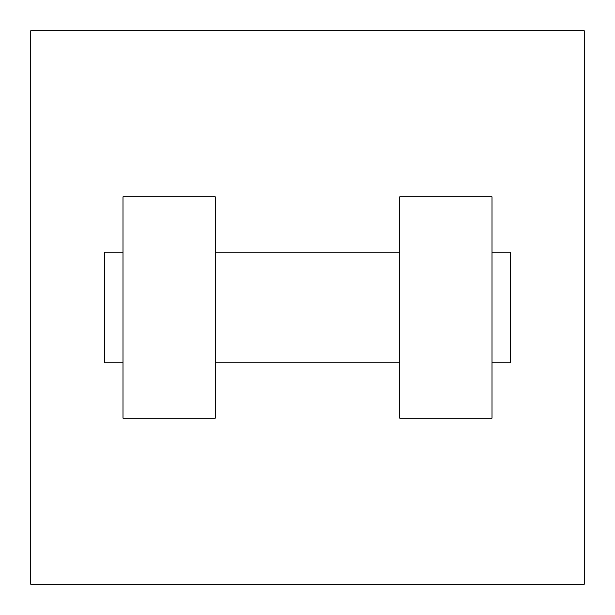 <?xml version="1.0" encoding="UTF-8"?>
<svg xmlns="http://www.w3.org/2000/svg" width="615" height="615" viewBox="0 0 615 615"><rect width="100%" height="100%" fill="white"/><g stroke="black" fill="none" stroke-linecap="round" stroke-linejoin="round"><path stroke-width="0.92" d="M584.25 30.75L584.25 584.25L30.75 584.25L30.75 30.75L584.25 30.75M399.75 196.8L399.75 418.2L492 418.2L492 196.8L399.75 196.8M215.25 418.2L215.25 196.8L123 196.8L123 418.2L215.25 418.2M492 362.85L510.45 362.85L510.45 252.15L492 252.15M123 252.15L104.55 252.15L104.55 362.85L123 362.85M399.75 252.15L215.25 252.15M399.75 362.85L215.25 362.85"/></g></svg>
